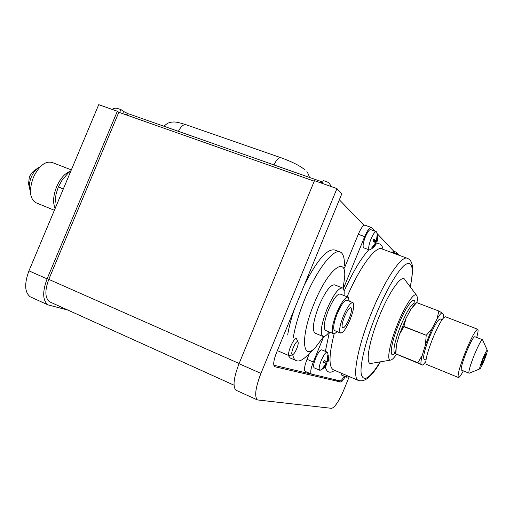 <?xml version="1.0" encoding="UTF-8"?>
<svg xmlns="http://www.w3.org/2000/svg" width="513" height="513" viewBox="0 0 513 513"><rect width="100%" height="100%" fill="white"/><g stroke="black" fill="none" stroke-linecap="round" stroke-linejoin="round"><path stroke-width="0.77" d="M127.923 113.649L123.595 111.475L120.908 109.513L119.625 112.571M322.613 182.128L321.382 181.608L319.387 182.404M322.106 183.359L323.273 180.531L327.102 181.878L329 182.904L331.436 186.649M112.046 109.359L114.014 108.371L116.105 108.089L120.908 109.513M321.112 183.013L321.619 181.794M125.435 114.617L128.628 113.828L321.144 181.531M347.089 377.177L346.57 377.19L346.262 375.285M341.729 375.118L341.286 373.156M326.98 363.685C325.8 366.532 323.549 368.706 320.234 370.219L319.605 370.187C318.663 369.007 319.201 365.782 321.228 360.517C323.761 354.778 325.787 352.001 327.307 352.187L327.685 352.797C328.686 358.254 328.705 361.248 327.756 361.793L328.249 355.432L327.788 355.285L326.986 361.601L324.075 360.53L323.293 362.435L326.217 363.499L322.369 368.526L322.837 368.648L326.986 363.679L326.531 363.39L327.256 361.659M314.27 367.898L314.097 367.821C313.129 366.628 313.655 363.403 315.668 358.151C318.201 352.431 320.24 349.667 321.792 349.866L327.14 352.117M327.005 361.556L327.448 361.742M325.364 361.024L324.716 362.614L326.531 363.39M324.716 362.614L326.672 363.634M322.433 368.475L322.837 368.648M323.37 362.287L326.217 363.499M390.951 252.261L391.951 251.883L396.882 253.704M396.01 254.134L396.998 253.749L397.492 254.679M369.944 249.818L369.219 249.869C368.18 248.51 368.77 244.887 371.002 239C373.214 233.915 374.99 231.472 376.324 231.671L376.722 232.261C377.946 237.16 378.023 240.283 376.94 241.636M363.794 247.85L363.621 247.785C362.556 246.413 363.127 242.79 365.352 236.916C367.565 231.85 369.347 229.42 370.707 229.632L376.157 231.613M375.542 242.995L375.991 243.162L372.143 248.215L371.778 247.862L375.625 242.796L372.977 241.116L373.746 239.231L376.395 240.918L377.158 234.717L377.517 235.101L376.927 241.687L376.305 241.822L375.817 243.098M375.991 243.162L376.151 243.566C375.285 245.951 373.182 248.048 369.841 249.863M377.19 234.98L377.517 235.101M373.451 240.071L376.76 241.29M376.305 241.822L374.452 241.142L373.432 240.11M374.452 241.142L374.189 241.79M373.528 239.86L376.395 240.918M292.365 354.56L292.827 354.515C294.93 353.919 298.887 344.774 298.098 342.331L297.643 341.69C295.514 340.581 289.922 354.214 292.365 354.56M290.178 355.695L289.236 355.733C286.401 354.483 293.737 337.176 296.456 338.676L297.97 341.985M315.117 347.737L307.063 355.689C302.304 360.434 298.534 361.998 295.751 360.389C294.276 359.446 293.256 357.503 292.692 354.573M293.321 337.355C295.276 325.858 299.079 313.154 304.728 299.246C316.919 269.139 334.162 247.439 340.722 252.255C343.441 253.98 344.653 258.533 344.364 265.914M291.538 358.581L290.307 358.048L288.082 355.246M287.671 334.976C288.928 327.249 291.147 318.688 294.334 309.294M323.665 336.56L315.424 347.436C302.022 362.095 300.285 336.528 314.18 303.433C327.845 269.383 346.429 254.878 344.672 277.001L343.101 288.319M329.333 331.975C326.441 335.688 324.222 337.131 322.683 336.31C319.945 332.937 321.382 323.883 326.986 309.153C333.501 294.411 338.753 287.363 342.729 288.017C344.018 288.896 344.447 291.41 344.005 295.552M315.341 333.258L314.822 333.04C311.975 329.635 313.347 320.587 318.926 305.902C325.441 291.217 330.738 284.221 334.816 284.914L342.222 287.819M336.996 331.584C335.342 333.418 334.072 334.078 333.181 333.565C331.206 331.045 332.328 324.254 336.554 313.193C341.434 302.106 345.332 296.783 348.244 297.226L349.257 301.15M325.64 330.455L325.261 330.295C323.209 327.756 324.28 320.965 328.487 309.935C333.36 298.893 337.298 293.609 340.292 294.084L347.878 297.078M350.123 319.618C346.108 328.833 342.876 333.29 340.44 333.001C338.843 330.917 339.811 325.255 343.344 316.021C347.41 306.761 350.629 302.304 353.015 302.644C354.611 304.799 353.643 310.455 350.123 319.618M334.771 330.673L334.463 330.545C332.815 328.442 333.758 322.786 337.272 313.571C341.337 304.337 344.582 299.9 347.019 300.265L352.713 302.523M344.505 316.636C347.205 310.468 349.353 307.492 350.95 307.717C352.014 309.147 351.373 312.917 349.02 319.035C346.339 325.178 344.185 328.153 342.569 327.954C341.504 326.557 342.152 322.786 344.505 316.636M304.344 284.946C317.515 259.366 327.807 247.773 335.207 250.171L339.529 251.806M403.93 326.396L426.29 335.29L403.821 326.659L406.052 318.214L399.473 334.354L396.421 344.794L395.517 353.797L422.795 365.128L425.79 361.601M463.342 370.867C460.751 375.683 459.071 377.876 458.289 377.44C457.41 374.881 459.866 366.192 465.663 351.379C471.768 336.829 475.808 329.468 477.795 329.295C478.398 329.942 478.039 332.668 476.712 337.458M426.502 364.422L426.245 364.32C424.918 361.601 427.092 352.925 432.78 338.285C438.865 323.953 443.123 316.79 445.553 316.797L477.597 329.218M469.312 373.163L468.991 373.163C468.465 371.393 470.209 365.378 474.23 355.118C478.449 345.031 481.213 339.901 482.521 339.734L487.273 350.225M461.469 370.104L461.328 370.046C460.725 368.257 462.425 362.242 466.426 352.014C470.645 341.959 473.441 336.861 474.826 336.727L482.393 339.683M484.285 360.235C482.162 365.359 480.687 368.238 479.847 368.866C479.341 368.385 480.296 365.038 482.727 358.824C485.279 352.732 486.811 349.911 487.337 350.36C487.35 351.764 486.33 355.054 484.285 360.235M483.041 359.113C484.445 355.746 485.349 354.028 485.766 353.951L483.977 359.959C482.579 363.319 481.669 365.038 481.245 365.128L483.041 359.113M396.543 354.284C393.984 358.01 391.977 359.953 390.528 360.107C386.392 360.934 389.765 343.024 397.658 323.902C405.405 304.671 414.94 290.897 416.8 295.642C417.396 296.88 417.454 299.194 416.979 302.58M371.425 363.358L370.918 363.448C365.057 364.66 368.937 341.267 379.331 316.155C389.508 290.897 402.339 273.326 405.001 279.912L416.376 295.078M424.251 359.28L424.027 359.19C422.853 356.862 424.674 349.507 429.477 337.131C434.633 325.011 438.262 318.958 440.372 318.977L442.116 319.657M377.215 233.646L393.304 250.742L393.657 252.511M443.091 318.361L443.418 314.36L441.879 312.853C440.693 313.501 439.045 315.604 436.935 319.169L432.113 328.493L425.476 344.807L422.25 355.291C421.167 359.594 420.743 362.582 420.987 364.249L422.789 365.115M416.652 302.587L438.929 311.064L416.652 302.587L410.984 309.05L406.052 318.214M395.824 353.835L417.883 362.729L395.504 353.752L395.356 352.284M416.742 302.49L415.171 303.638L410.984 309.05M403.821 326.659L399.473 334.354M396.421 344.794L395.837 353.681M417.883 362.729L422.25 355.291M425.476 344.807L426.181 335.56M420.987 364.249L417.864 362.877M438.929 311.064L441.879 312.853M426.29 335.29L432.113 328.493M436.935 319.169L438.846 311.167M374.856 231.139L371.393 227.509C369.687 227.246 367.455 230.286 364.685 236.628L343.364 288.659M323.735 336.554L313.302 362.011C310.788 368.558 310.134 372.579 311.34 374.06L340.106 380.883C341.055 380.941 342.428 379.376 344.223 376.183M305.35 371.463L305.132 371.367C303.888 369.873 304.517 365.859 307.024 359.324L313.302 362.011M364.685 236.628L358.298 234.274L344.422 268.113M309.499 353.29L307.024 359.324M358.298 234.274C361.062 227.952 363.313 224.931 365.051 225.207L371.181 227.432M71.333 169.899L52.345 162.55C45.484 160.678 39.161 165.616 33.383 177.37C28.908 189.893 29.626 198.3 35.557 202.584L36.365 202.911M70.23 171.284C64.901 173.285 60.387 178.396 56.68 186.623C53.211 195.472 52.692 202.731 55.115 208.406M40.309 166.693L38.071 167.911C35.352 169.912 33.127 172.9 31.383 176.889C29.709 180.98 29.074 184.795 29.497 188.342L30.434 191.631M38.071 167.911L33.121 171.47L29.421 176.421L28.561 183.628M63.266 189.117L58.322 186.886L61.849 180.531L67.928 173.356L71.031 170.617M55.122 208.509L54.955 204.078L55.994 194.395L58.225 187.117M58.322 186.886L63.362 188.887M50.524 302.221L49.614 301.804C44.932 298.059 44.657 290.582 48.793 279.373L118.817 112.283L314.251 181.179M311.423 374.105L273.814 365.237M345.178 376.593C343.223 380.242 341.729 382.05 340.683 382.025L274.59 366.68C272.993 364.852 273.615 360.229 276.456 352.79L341.812 193.805L336.951 188.585L314.463 180.666L239.026 363.711L260.937 373.393L336.951 188.585M395.773 253.294L396.235 252.172L393.535 251.171M118.817 112.283L117.349 111.225L98.72 104.665L28.952 270.845C24.207 283.747 24.637 292.404 30.235 296.809L31.325 297.303M349.276 376.574L343.832 389.893C338.907 401.307 334.829 407.457 331.597 408.335L257.372 399.928C254.307 396.472 255.493 387.629 260.937 373.393M396.235 252.172L398.864 255.185M67.883 310.07L48.023 304.882C42.598 300.541 42.284 291.865 47.081 278.86L117.349 111.225M236.666 390.528L235.961 390.207C232.633 386.648 233.652 377.818 239.026 363.711M273.91 164.917C276.59 159.562 278.963 157.17 281.028 157.754C292.006 161.755 299.849 165.686 304.562 169.559M364.012 225.316L339.35 199.801M123.595 111.475L122.684 113.649M178.383 131.328C181.083 126.224 183.68 124.05 186.193 124.787L280.682 157.632M347.102 296.777C360.293 265.862 376.439 244.797 382.332 249.068L406.899 258.161M344.108 291.192C352.79 272.07 361.037 258.251 368.834 249.728M375.798 244.259C379.614 242.739 382.038 244.432 383.076 249.344M358.92 380.704L358.048 380.325C351.95 377.478 357.939 345.589 371.726 312.237C385.269 278.719 402.352 254.095 407.79 258.494C410.034 259.604 411.484 261.675 412.138 264.702C413.247 266.734 412.638 274.16 410.304 286.979M334.014 370.053L333.008 369.623C328.66 366.231 329.051 354.259 334.181 333.7M380.229 361.864C369.7 378.639 363.351 382.608 361.197 373.785C359.863 364.192 366.038 339.215 376.266 314.212C386.154 289.98 398.255 269.575 405.321 264.554C412.426 260.623 414.062 268.062 410.214 286.863M394.965 353.56L394.632 353.419C392.74 350.347 394.798 341.03 400.794 325.479C407.328 310.282 412.125 302.785 415.177 302.991L415.697 303.189M394.702 353.463C388.803 359.536 390.765 343.486 398.62 324.53C405.943 306.28 414.818 294.834 414.934 302.882M334.733 370.36C329.763 373.753 326.582 372.476 325.184 366.532M325.364 351.367L329.423 332.014M48.793 279.373L239.122 363.486M340.683 382.025L335.515 379.8M274.57 366.667L274.936 366.827M47.081 278.86L28.952 270.845M306.768 171.823C307.768 172.753 308.672 174.619 309.474 177.427M163.948 126.249C168.476 122.261 168.091 123.133 171.451 122.158C174.362 121.889 175.927 121.51 185.764 124.64M346.57 377.19L341.607 375.067M347.006 377.215L348.725 376.337M319.605 370.187L314.097 367.821M369.219 249.869L363.621 247.785M292.827 354.515L290.044 355.753M289.236 355.733L277.347 350.629M295.751 360.389L290.307 358.048M322.683 336.31L314.822 333.04M333.181 333.565L325.261 330.295M340.44 333.001L334.463 330.545M458.289 377.44L426.245 364.32M468.991 373.163L461.328 370.046M479.847 368.866L469.222 373.201M380.37 361.838C371.983 376.606 364.544 382.775 358.048 380.325L333.572 369.867M390.528 360.107L370.918 363.448M395.478 353.765L394.337 353.406M425.982 359.991L424.027 359.19M305.132 371.367L311.34 374.06M28.388 182.737L29.497 188.342M35.557 202.584L54.378 210.279M49.614 301.804L234.031 385.205M48.023 304.882L30.235 296.809M235.961 390.207L257.372 399.928"/></g></svg>
